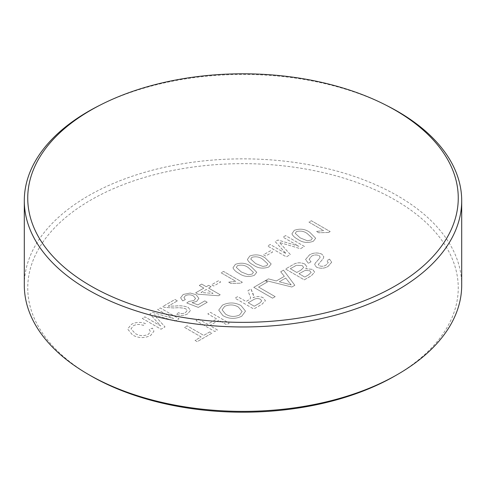 <?xml version="1.0" encoding="UTF-8"?>
<svg xmlns="http://www.w3.org/2000/svg" width="486" height="486" viewBox="0 0 486 486"><rect width="100%" height="100%" fill="white"/><g stroke="black" fill="none" stroke-linecap="round" stroke-linejoin="round"><path stroke-width="0.36" stroke-dasharray="2.43 1.82" d="M90.785 375.806A215.255 124.276 180 0 1 90.791 200.056A215.255 124.276 180 0 1 395.209 200.056A215.255 124.276 180 0 1 395.209 375.806M461.7 285.118A218.7 126.263 0 0 0 397.645 195.84A218.7 126.263 0 0 0 159.305 168.466A218.7 126.263 0 0 0 24.3 285.118M297.778 239.276C302.42 242.623 307.589 243.298 313.306 241.293L315.687 238.262L309.807 232.332C305.172 228.985 300.002 228.317 294.297 230.321L291.916 233.79C292.888 235.947 294.844 237.775 297.778 239.282C302.42 242.629 307.589 243.304 313.306 241.299L315.687 238.262L309.807 232.338C305.172 228.991 300.002 228.323 294.297 230.328L291.916 233.79C292.888 235.941 294.844 237.769 297.778 239.276L297.778 239.282M263.509 254.767L265.672 256.019L272.652 251.991L270.483 250.746L263.509 254.773L265.672 256.019L272.652 251.991L270.483 250.74L263.509 254.773M235.364 264.354L232.976 267.816C233.954 269.973 235.904 271.802 238.845 273.308C243.48 276.662 248.65 277.33 254.366 275.325L256.748 272.294L250.873 266.364C246.238 263.017 241.068 262.349 235.364 264.354L232.976 267.816C233.954 269.967 235.904 271.802 238.845 273.302L238.845 273.308C243.48 276.656 248.65 277.33 254.366 275.325L256.748 272.288L250.873 266.364C246.238 263.011 241.068 262.343 235.364 264.354M218.524 280.738L211.544 284.766L213.712 286.017L220.687 281.989L218.524 280.744L211.544 284.772L213.712 286.023L220.687 281.995L218.524 280.744M182.675 300.877L185.324 299.631L183.927 297.529L185.397 295.701C188.204 294.413 190.919 294.528 193.537 296.041L195.566 298.465L193.823 300.555L188.933 301.435L186.764 302.96L198.312 307.407L207.212 302.268L204.806 300.877L197.875 304.88L192.061 302.626L196.654 301.417L198.871 298.343L196.089 294.735L190.257 293.022L183.216 294.461L180.61 297.803L182.675 300.883L185.324 299.631L183.927 297.535L185.397 295.701C188.204 294.419 190.919 294.528 193.537 296.041L195.566 298.471L193.823 300.561L188.933 301.442L186.764 302.966L198.312 307.413L207.212 302.274L204.806 300.883L197.875 304.886L192.061 302.632L196.654 301.423L198.871 298.349L196.089 294.735L190.257 293.028L183.216 294.455L180.61 297.797L182.675 300.883M160.787 326.021L144.907 316.854L142.264 318.385L161.024 329.216L165.009 326.92L154.123 314.813L175.124 321.076L179.067 318.798L160.307 307.966L157.658 309.497L173.538 318.658L152.653 312.383L149.882 313.98L160.787 326.021L144.907 316.854L142.264 318.379L161.024 329.216L165.009 326.92L154.123 314.813L175.124 321.076L179.067 318.798L160.307 307.96L157.658 309.497L173.538 318.658L152.653 312.383L149.882 313.98L160.787 326.021M321.878 254.166C317.54 252.392 313.409 252.629 309.497 254.889L305.554 259.5L308.373 263.315L311.022 261.784L309.132 259.226L311.544 256.201C313.889 254.779 316.41 254.585 319.108 255.618L320.14 257.003L319.636 258.236L315.183 263.212L314.709 264.73L316.465 267.154C320.584 268.819 324.466 268.551 328.117 266.358L331.695 262.197L329.544 259.147L326.896 260.672L328.232 262.604L326.057 265.046C324.004 266.413 321.75 266.638 319.284 265.727L318.3 264.378L323.16 258.667L323.822 256.784L321.878 254.16C317.54 252.386 313.409 252.629 309.497 254.883L305.554 259.494L308.373 263.315L311.022 261.784L309.132 259.226L311.544 256.201C313.889 254.773 316.41 254.579 319.108 255.618L320.14 257.003L319.636 258.236L315.183 263.205L314.709 264.724L316.465 267.154C320.584 268.813 324.466 268.551 328.117 266.352L331.695 262.191L329.544 259.147M294.832 285.294L283.514 270.161L280.708 271.783L284.346 276.346L276.346 280.963L268.442 278.867L265.629 280.489L291.843 287.019L294.832 285.3L283.514 270.167L280.708 271.783L284.346 276.352L276.346 280.969L268.442 278.867L265.629 280.489L291.843 287.019L294.832 285.3M263.139 297.748C259.882 296.174 256.541 296.162 253.121 297.711L253.649 296.332L253.072 293.72L250.97 288.951L247.939 290.701L250.642 297.736L249.992 299.139L248.777 299.941L246.068 301.502L237.648 296.648L234.999 298.173L253.765 309.011L261.905 304.309L265.423 300.743L263.139 297.754C259.882 296.181 256.541 296.162 253.121 297.718L253.656 296.065L250.97 288.951L247.939 290.707L250.642 297.742L249.992 299.139L246.068 301.508L237.648 296.642L234.999 298.173L253.765 309.011L261.905 304.303L265.423 300.737L263.139 297.754M217.436 329.976L209.739 325.529L218.882 320.256L226.579 324.697L229.228 323.172L210.462 312.34L207.814 313.865L216.72 319.004L207.577 324.284L198.677 319.15L196.028 320.675L214.794 331.507L217.436 329.982L209.739 325.535L218.882 320.256L226.579 324.703L229.228 323.178L210.462 312.34L207.814 313.871L216.72 319.01L207.577 324.284L198.677 319.144L196.028 320.675L214.794 331.507L217.436 329.982M209.739 331.92L203.725 335.395L187.128 325.814L184.48 327.339L201.083 336.926L195.068 340.394L197.231 341.646L211.908 333.177L209.739 331.926L203.725 335.395L187.128 325.808L184.48 327.339L201.083 336.92L195.068 340.394L197.231 341.646L211.908 333.177L209.739 331.926M240.983 305.518C234.945 302.268 228.778 302.134 222.491 305.117L218.73 310.111L222.965 315.669C229.052 319.077 235.315 319.259 241.749 316.222L245.521 311.155L240.983 305.518C234.945 302.268 228.778 302.134 222.491 305.117L218.73 310.111L222.965 315.669C229.052 319.071 235.315 319.253 241.749 316.222L245.521 311.149L240.983 305.512M267.476 281.923L265.313 280.677L253.765 287.341L272.531 298.173L275.173 296.648L258.576 287.062L267.476 281.923L265.313 280.671L253.765 287.341L272.531 298.173L275.173 296.642L258.576 287.062L267.476 281.923M304.85 264.056C300.457 262.161 296.363 262.452 292.566 264.943L285.519 269.007L304.285 279.839L311.307 275.787L314.606 272.142L312.65 269.396L305.797 268.691L306.788 266.662L304.85 264.056C300.457 262.154 296.363 262.452 292.566 264.937L285.519 269.007L304.285 279.839L311.307 275.781L314.606 272.136L312.65 269.39L305.797 268.691L306.788 266.656L304.85 264.05M133.389 325.723C136.523 324.156 139.84 324.047 143.352 325.395L145.381 323.512C140.369 321.817 135.734 322.09 131.475 324.332L127.618 328.998L132.538 334.988C138.425 338.244 144.47 338.408 150.666 335.474L153.941 331.209L152.446 328.147L149.232 329.344L150.417 331.701L148.376 334.295C143.759 336.312 139.367 336.039 135.193 333.469L131.026 328.876L133.389 325.729C136.523 324.156 139.84 324.053 143.352 325.401L145.381 323.518C140.369 321.817 135.734 322.09 131.475 324.332L127.618 329.004L132.538 334.994C138.425 338.25 144.47 338.408 150.666 335.474L153.941 331.209L152.446 328.153L149.232 329.35L150.417 331.707L148.376 334.301C143.759 336.318 139.367 336.045 135.193 333.469L131.026 328.87L133.389 325.729M177.384 300.877L174.978 299.491L162.713 306.575L164.633 307.389L174.304 307.984C178.484 307.456 182.347 307.747 185.895 308.847L187.11 310.53L185.512 312.577C183.234 313.81 180.926 313.847 178.587 312.686L176.424 314.211C180.367 315.943 184.139 315.803 187.73 313.798L190.457 310.396L188.325 307.474C184.504 305.931 180.203 305.451 175.422 306.034L168.205 306.18L177.384 300.883L174.978 299.491L162.713 306.575L164.633 307.395L174.304 307.984C178.484 307.462 182.347 307.753 185.895 308.853L187.11 310.536L185.512 312.583C183.234 313.816 180.926 313.853 178.587 312.686L176.424 314.217C180.367 315.949 184.139 315.809 187.73 313.798L190.457 310.402L188.325 307.474C184.504 305.931 180.203 305.451 175.422 306.04L168.205 306.18L177.384 300.883M206.252 286.716L201.684 284.079L199.278 285.464L203.847 288.107L195.67 292.827L198.075 294.218L218.524 295.743L220.207 294.771L208.658 288.107L211.064 286.716L208.658 285.325L206.252 286.716L201.684 284.073L199.278 285.464L203.847 288.107L195.67 292.821L198.075 294.218L218.524 295.743L220.207 294.771L208.658 288.107L211.064 286.71L208.658 285.325L206.252 286.71M228.693 282.166L230.911 283.447L240.789 283.162L242.338 282.275L223.572 271.437L221.166 272.828L235.789 281.266L228.693 282.172L230.911 283.453L240.789 283.168L242.338 282.269L223.572 271.437L221.166 272.828L235.789 281.266L228.693 282.172M249.798 256.019L247.41 259.488C248.389 261.638 250.339 263.473 253.279 264.973C257.914 268.327 263.084 268.995 268.801 266.996L271.182 263.959L265.301 258.03C260.672 254.682 255.502 254.014 249.798 256.019L247.41 259.488C248.389 261.638 250.339 263.467 253.279 264.973L253.279 264.973C257.914 268.321 263.084 268.995 268.801 266.99L271.182 263.953L265.301 258.03C260.672 254.682 255.502 254.008 249.798 256.019M285.64 235.601L282.992 237.125L298.872 246.293L277.986 240.017L275.222 241.615L286.12 253.656L270.246 244.494L267.598 246.019L286.363 256.857L290.342 254.555L279.462 242.453L300.457 248.717L304.406 246.438L285.64 235.607L282.992 237.132L298.872 246.299L277.986 240.023L275.222 241.621L286.12 253.662L270.246 244.488L267.598 246.019L286.363 256.857L290.342 254.555L279.462 242.447L300.457 248.717L304.406 246.432L285.64 235.607M328.597 232.472L330.146 231.579L311.38 220.741L308.975 222.132L323.597 230.577L316.501 231.476L318.719 232.758L328.597 232.472L330.146 231.573L311.38 220.741L308.975 222.132L323.597 230.571L316.501 231.476L318.719 232.758L328.597 232.466M99.223 105.565A218.7 126.263 180 0 1 386.777 105.565M238.359 307.055L242.125 311.514L239.598 314.958C234.641 317.145 229.969 316.866 225.583 314.12L222.09 309.837L224.647 306.374C229.428 304.254 233.997 304.485 238.359 307.055L242.125 311.52L239.598 314.964C234.641 317.151 229.969 316.872 225.583 314.126L222.09 309.843L224.647 306.374C229.428 304.26 233.997 304.485 238.359 307.055L238.359 307.055M259.84 302.997L254.245 306.229L248.231 302.754L253.255 299.85C255.448 298.343 257.841 298.137 260.435 299.242L261.705 300.925L259.84 302.997L254.245 306.229L248.231 302.76L253.255 299.856C255.448 298.343 257.841 298.143 260.435 299.248L261.705 300.925L259.84 303.003M286.424 283.648L279.31 281.759L285.713 278.059L291.175 284.905L279.31 281.759L285.713 278.059L291.175 284.911L286.424 283.648M300.962 270.088L296.825 272.476L290.33 268.728L296.466 265.289L302.237 265.599L303.659 267.428L300.962 270.088L296.825 272.482L290.33 268.728L296.466 265.295L302.237 265.605L303.659 267.434L300.962 270.095M308.337 274.997L304.765 277.056L298.993 273.727L305.336 270.319L309.77 270.781L311.125 272.494L308.337 274.997L304.765 277.063L298.993 273.727L305.336 270.325L309.77 270.787L311.125 272.494L308.337 274.997M329.544 259.141L326.896 260.672L328.232 262.598L326.057 265.046C324.004 266.407 321.75 266.632 319.284 265.721L318.3 264.372L323.16 258.667L323.822 256.778L321.878 254.16M201.04 292.499L206.252 289.492L213.014 293.392L201.04 292.499L206.252 289.492L213.014 293.398L201.04 292.499M252.173 274.086L248.395 274.784L241.256 271.923L236.293 267.379L237.526 265.599C241.736 264.572 245.387 265.289 248.474 267.756L253.437 272.336L252.173 274.092L248.395 274.79L241.256 271.923L236.293 267.385L237.526 265.605C241.736 264.572 245.387 265.289 248.474 267.756L253.437 272.336L252.173 274.092M266.607 265.757L262.829 266.456L255.691 263.588L250.727 259.05L251.961 257.27C256.171 256.237 259.822 256.954 262.908 259.421L267.871 264.001L266.607 265.757L262.829 266.456L255.691 263.588L250.727 259.05L251.961 257.27C256.171 256.244 259.822 256.96 262.908 259.427L267.871 264.001L266.607 265.757M311.113 240.06L307.334 240.758L300.196 237.891L295.233 233.353L296.466 231.573C300.676 230.54 304.327 231.257 307.413 233.723L312.377 238.304L311.113 240.06L307.334 240.764L300.196 237.897L295.233 233.359L296.466 231.579C300.676 230.546 304.327 231.263 307.413 233.73L312.377 238.31L311.113 240.066"/><path stroke-width="0.73" d="M90.785 285.95A215.262 124.282 0 0 0 395.215 285.95A215.262 124.282 0 0 0 395.215 110.194A215.262 124.282 0 0 0 384.517 104.423A215.262 124.282 0 0 0 101.483 104.423A215.262 124.282 0 0 0 90.785 110.194A215.262 124.282 0 0 0 90.785 285.95M384.517 104.423L386.777 105.565A218.7 126.263 180 0 1 397.645 111.422A218.7 126.263 180 0 1 461.7 200.706A218.7 126.263 180 0 1 326.695 317.358A218.7 126.263 180 0 1 88.355 289.99A218.7 126.263 180 0 1 24.3 200.706A218.7 126.263 180 0 1 99.223 105.565L101.483 104.423M397.645 374.402L395.209 375.806A215.255 124.276 180 0 1 90.791 375.812L88.355 374.402A218.7 126.263 0 0 0 397.645 374.402A218.7 126.263 0 0 0 461.7 285.118L461.7 200.706M90.791 375.812A215.255 124.276 180 0 1 90.791 375.806A215.255 124.276 180 0 1 90.785 375.806L88.355 374.402A218.7 126.263 0 0 1 24.3 285.118L24.3 200.706"/></g></svg>
